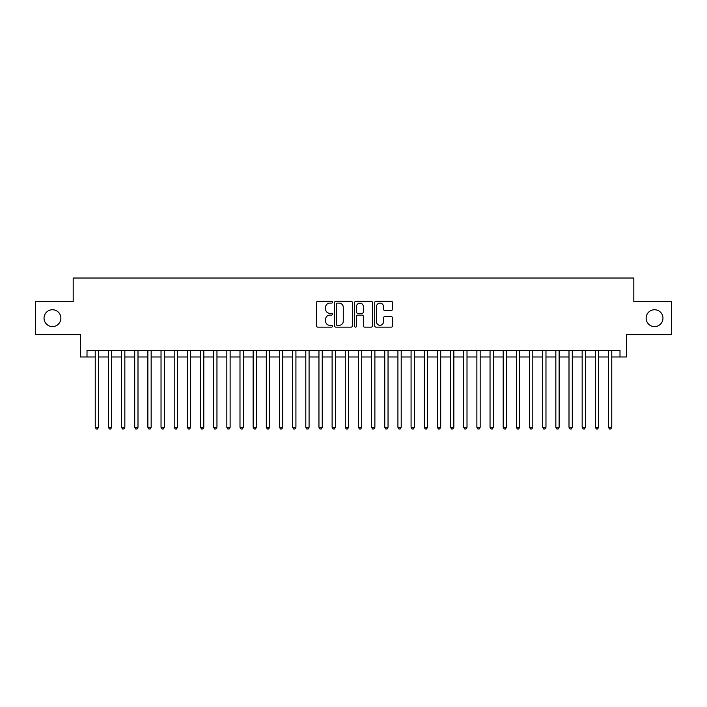 <?xml version="1.0" encoding="UTF-8"?>
<svg xmlns="http://www.w3.org/2000/svg" width="707" height="707" viewBox="0 0 707 707"><rect width="100%" height="100%" fill="white"/><g stroke="black" fill="none" stroke-linecap="round" stroke-linejoin="round"><path stroke-width="1.06" d="M332.44 302.207A0.901 0.901 0 0 0 331.539 301.297L317.814 301.297A1.29 1.29 0 0 0 316.524 302.587L316.524 325.839A1.29 1.29 0 0 0 317.814 327.138L331.539 327.138A0.901 0.901 0 0 0 332.44 326.227A0.901 0.901 0 0 0 331.539 325.326L329.762 325.326A4.136 4.136 0 0 1 325.627 321.19L325.627 319.255A4.136 4.136 0 0 1 329.762 315.119L331.539 315.119A0.901 0.901 0 0 0 332.44 314.217A0.901 0.901 0 0 0 331.539 313.316L329.762 313.316A4.136 4.136 0 0 1 325.627 309.18L325.627 307.245A4.136 4.136 0 0 1 329.762 303.109L331.539 303.109A0.901 0.901 0 0 0 332.44 302.207M646.118 318.168A8.422 8.422 0 0 0 654.541 326.59A8.422 8.422 0 0 0 662.963 318.168A8.422 8.422 0 0 0 654.541 309.746A8.422 8.422 0 0 0 646.118 318.168M44.037 318.168A8.422 8.422 0 0 0 52.459 326.59A8.422 8.422 0 0 0 60.882 318.168A8.422 8.422 0 0 0 52.459 309.746A8.422 8.422 0 0 0 44.037 318.168M391.254 310.408A1.29 1.29 0 0 0 392.544 309.118L392.544 302.587A1.29 1.29 0 0 0 391.254 301.297L376.009 301.297A1.29 1.29 0 0 0 374.719 302.587L374.719 325.839A1.29 1.29 0 0 0 376.009 327.138L391.254 327.138A1.29 1.29 0 0 0 392.544 325.839L392.544 317.964A1.29 1.29 0 0 0 391.254 316.674L384.732 316.674A1.29 1.29 0 0 0 383.433 317.964L383.433 321.871A3.455 3.455 0 0 1 379.977 325.326A3.455 3.455 0 0 1 376.522 321.871L376.522 306.564A3.455 3.455 0 0 1 379.977 303.109A3.455 3.455 0 0 1 383.433 306.564L383.433 309.118A1.29 1.29 0 0 0 384.732 310.408L391.254 310.408M87.005 356.991L87.005 350.407L619.995 350.407L619.995 356.991L626.579 356.991L626.579 334.614L671.65 334.614L671.65 301.712L633.817 301.712L633.817 278.028L73.183 278.028L73.183 301.712L35.35 301.712L35.35 334.614L80.421 334.614L80.421 356.991L95.233 356.991M352.369 302.587A1.29 1.29 0 0 0 351.079 301.297L335.834 301.297A1.29 1.29 0 0 0 334.544 302.587L334.544 325.839A1.29 1.29 0 0 0 335.834 327.138L351.079 327.138A1.29 1.29 0 0 0 352.369 325.839L352.369 302.587M355.921 301.297L371.166 301.297A1.29 1.29 0 0 1 372.456 302.587L372.456 325.839A1.29 1.29 0 0 1 371.166 327.138L364.644 327.138A1.29 1.29 0 0 1 363.354 325.839L363.354 316.409A1.29 1.29 0 0 0 362.055 315.119L357.733 315.119A1.29 1.29 0 0 0 356.443 316.409L356.443 326.227A0.901 0.901 0 0 1 355.533 327.138A0.901 0.901 0 0 1 354.631 326.227L354.631 302.587A1.29 1.29 0 0 1 355.921 301.297M98.52 356.991L108.392 356.991M111.679 356.991L121.551 356.991M124.839 356.991L134.71 356.991M137.998 356.991L147.869 356.991M151.157 356.991L161.028 356.991M164.324 356.991L174.187 356.991M177.484 356.991L187.355 356.991M190.643 356.991L200.514 356.991M203.802 356.991L213.673 356.991M216.961 356.991L226.832 356.991M230.12 356.991L239.991 356.991M243.279 356.991L253.15 356.991M256.447 356.991L266.309 356.991M269.606 356.991L279.477 356.991M282.765 356.991L292.636 356.991M295.924 356.991L305.795 356.991M309.083 356.991L318.954 356.991M322.242 356.991L332.113 356.991M335.401 356.991L345.272 356.991M348.569 356.991L358.431 356.991M361.728 356.991L371.599 356.991M374.887 356.991L384.758 356.991M388.046 356.991L397.917 356.991M401.205 356.991L411.076 356.991M414.364 356.991L424.235 356.991M427.523 356.991L437.394 356.991M440.691 356.991L450.553 356.991M453.85 356.991L463.721 356.991M467.009 356.991L476.88 356.991M480.168 356.991L490.039 356.991M493.327 356.991L503.198 356.991M506.486 356.991L516.357 356.991M519.645 356.991L529.516 356.991M532.813 356.991L542.676 356.991M545.972 356.991L555.843 356.991M559.131 356.991L569.002 356.991M572.29 356.991L582.161 356.991M585.449 356.991L595.321 356.991M598.608 356.991L608.48 356.991M611.767 356.991L619.995 356.991M337.257 303.109A0.901 0.901 0 0 0 336.355 304.01L336.355 324.425A0.901 0.901 0 0 0 337.257 325.326L339.13 325.326A4.136 4.136 0 0 0 343.266 321.19L343.266 307.245A4.136 4.136 0 0 0 339.13 303.109L337.257 303.109M363.354 306.626A3.455 3.455 0 0 0 359.898 303.17A3.455 3.455 0 0 0 356.443 306.626L356.443 312.017A1.29 1.29 0 0 0 357.733 313.316L362.055 313.316A1.29 1.29 0 0 0 363.354 312.017L363.354 306.626M98.52 350.407L98.52 427.267L95.233 427.267L95.233 350.407M98.52 427.267L97.531 428.972L96.214 428.972L95.233 427.267M111.679 350.407L111.679 427.267L108.392 427.267L108.392 350.407M111.679 427.267L110.69 428.972L109.373 428.972L108.392 427.267M124.839 350.407L124.839 427.267L121.551 427.267L121.551 350.407M124.839 427.267L123.849 428.972L122.541 428.972L121.551 427.267M137.998 350.407L137.998 427.267L134.71 427.267L134.71 350.407M137.998 427.267L137.017 428.972L135.7 428.972L134.71 427.267M151.157 350.407L151.157 427.267L147.869 427.267L147.869 350.407M151.157 427.267L150.176 428.972L148.859 428.972L147.869 427.267M164.324 350.407L164.324 427.267L161.028 427.267L161.028 350.407M164.324 427.267L163.335 428.972L162.018 428.972L161.028 427.267M177.484 350.407L177.484 427.267L174.187 427.267L174.187 350.407M177.484 427.267L176.494 428.972L175.177 428.972L174.187 427.267M190.643 350.407L190.643 427.267L187.355 427.267L187.355 350.407M190.643 427.267L189.653 428.972L188.336 428.972L187.355 427.267M203.802 350.407L203.802 427.267L200.514 427.267L200.514 350.407M203.802 427.267L202.812 428.972L201.495 428.972L200.514 427.267M216.961 350.407L216.961 427.267L213.673 427.267L213.673 350.407M216.961 427.267L215.971 428.972L214.663 428.972L213.673 427.267M230.12 350.407L230.12 427.267L226.832 427.267L226.832 350.407M230.12 427.267L229.139 428.972L227.822 428.972L226.832 427.267M243.279 350.407L243.279 427.267L239.991 427.267L239.991 350.407M243.279 427.267L242.298 428.972L240.981 428.972L239.991 427.267M256.447 350.407L256.447 427.267L253.15 427.267L253.15 350.407M256.447 427.267L255.457 428.972L254.14 428.972L253.15 427.267M269.606 350.407L269.606 427.267L266.309 427.267L266.309 350.407M269.606 427.267L268.616 428.972L267.299 428.972L266.309 427.267M282.765 350.407L282.765 427.267L279.477 427.267L279.477 350.407M282.765 427.267L281.775 428.972L280.458 428.972L279.477 427.267M295.924 350.407L295.924 427.267L292.636 427.267L292.636 350.407M295.924 427.267L294.934 428.972L293.617 428.972L292.636 427.267M309.083 350.407L309.083 427.267L305.795 427.267L305.795 350.407M309.083 427.267L308.093 428.972L306.785 428.972L305.795 427.267M322.242 350.407L322.242 427.267L318.954 427.267L318.954 350.407M322.242 427.267L321.261 428.972L319.944 428.972L318.954 427.267M335.401 350.407L335.401 427.267L332.113 427.267L332.113 350.407M335.401 427.267L334.42 428.972L333.103 428.972L332.113 427.267M348.569 350.407L348.569 427.267L345.272 427.267L345.272 350.407M348.569 427.267L347.579 428.972L346.262 428.972L345.272 427.267M361.728 350.407L361.728 427.267L358.431 427.267L358.431 350.407M361.728 427.267L360.738 428.972L359.421 428.972L358.431 427.267M374.887 350.407L374.887 427.267L371.599 427.267L371.599 350.407M374.887 427.267L373.897 428.972L372.58 428.972L371.599 427.267M388.046 350.407L388.046 427.267L384.758 427.267L384.758 350.407M388.046 427.267L387.056 428.972L385.739 428.972L384.758 427.267M401.205 350.407L401.205 427.267L397.917 427.267L397.917 350.407M401.205 427.267L400.215 428.972L398.907 428.972L397.917 427.267M414.364 350.407L414.364 427.267L411.076 427.267L411.076 350.407M414.364 427.267L413.383 428.972L412.066 428.972L411.076 427.267M427.523 350.407L427.523 427.267L424.235 427.267L424.235 350.407M427.523 427.267L426.542 428.972L425.225 428.972L424.235 427.267M440.691 350.407L440.691 427.267L437.394 427.267L437.394 350.407M440.691 427.267L439.701 428.972L438.384 428.972L437.394 427.267M453.85 350.407L453.85 427.267L450.553 427.267L450.553 350.407M453.85 427.267L452.86 428.972L451.543 428.972L450.553 427.267M467.009 350.407L467.009 427.267L463.721 427.267L463.721 350.407M467.009 427.267L466.019 428.972L464.702 428.972L463.721 427.267M480.168 350.407L480.168 427.267L476.88 427.267L476.88 350.407M480.168 427.267L479.178 428.972L477.861 428.972L476.88 427.267M493.327 350.407L493.327 427.267L490.039 427.267L490.039 350.407M493.327 427.267L492.337 428.972L491.029 428.972L490.039 427.267M506.486 350.407L506.486 427.267L503.198 427.267L503.198 350.407M506.486 427.267L505.505 428.972L504.188 428.972L503.198 427.267M519.645 350.407L519.645 427.267L516.357 427.267L516.357 350.407M519.645 427.267L518.664 428.972L517.347 428.972L516.357 427.267M532.813 350.407L532.813 427.267L529.516 427.267L529.516 350.407M532.813 427.267L531.823 428.972L530.506 428.972L529.516 427.267M545.972 350.407L545.972 427.267L542.676 427.267L542.676 350.407M545.972 427.267L544.982 428.972L543.665 428.972L542.676 427.267M559.131 350.407L559.131 427.267L555.843 427.267L555.843 350.407M559.131 427.267L558.141 428.972L556.824 428.972L555.843 427.267M572.29 350.407L572.29 427.267L569.002 427.267L569.002 350.407M572.29 427.267L571.3 428.972L569.983 428.972L569.002 427.267M585.449 350.407L585.449 427.267L582.161 427.267L582.161 350.407M585.449 427.267L584.459 428.972L583.151 428.972L582.161 427.267M598.608 350.407L598.608 427.267L595.321 427.267L595.321 350.407M598.608 427.267L597.627 428.972L596.31 428.972L595.321 427.267M611.767 350.407L611.767 427.267L608.48 427.267L608.48 350.407M611.767 427.267L610.786 428.972L609.469 428.972L608.48 427.267"/></g></svg>
